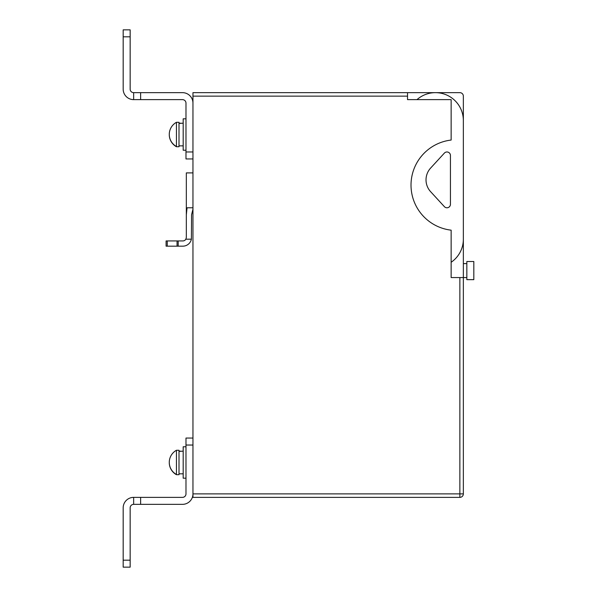 <?xml version="1.0" encoding="UTF-8"?>
<svg xmlns="http://www.w3.org/2000/svg" width="597" height="597" viewBox="0 0 597 597"><rect width="100%" height="100%" fill="white"/><g stroke="black" fill="none" stroke-linecap="round" stroke-linejoin="round"><path stroke-width="0.9" d="M473.824 270.59L473.824 279.657L466.839 279.657L466.839 261.516L473.824 261.516L473.824 270.59M451.145 262.262A27.91 27.91 0 0 0 463.354 239.188L463.354 120.564A27.91 27.91 0 0 0 416.982 99.632M430.624 191.682L444.384 206.659A3.492 3.492 0 0 0 450.444 204.301L450.444 155.451A3.492 3.492 0 0 0 444.384 153.093L430.624 168.07A17.447 17.447 0 0 0 430.624 191.682M407.527 96.139L192.958 96.139L192.958 92.654L407.527 92.654L407.527 99.632L451.145 99.632L451.145 140.056A45.357 45.357 0 0 0 451.145 230.166L451.145 277.568L463.354 277.568L463.354 493.883A3.492 3.492 0 0 1 459.862 497.368L192.958 497.368L192.958 445.034L185.98 445.034L185.98 438.056L192.958 438.056M185.861 239.188A3.492 3.492 0 0 1 182.839 240.934L178.197 240.934L178.197 246.165L182.839 246.165A8.724 8.724 0 0 0 191.391 239.188L185.861 239.188L186.331 237.442L186.331 172.899L192.958 172.899M466.839 277.568L463.354 277.568L463.354 96.139A3.492 3.492 0 0 0 459.862 92.654L407.527 92.654M192.958 96.139L192.958 493.883L459.862 493.883L459.862 277.568M192.958 207.786L187.055 207.786L186.331 214.763M191.391 239.188L191.562 214.763L192.958 209.181M178.197 246.165L166.093 246.165L166.093 240.934L167.264 240.934L167.264 246.165M177.055 246.165L177.055 240.934L167.264 240.934M177.055 240.934L178.197 240.934M140.623 497.368L140.623 504.346L133.646 504.346L133.646 497.368L182.495 497.368A3.492 3.492 0 0 0 185.98 493.883L185.98 445.034M140.623 504.346L182.495 504.346A10.47 10.47 0 0 0 192.958 493.883M133.646 497.368A10.47 10.47 0 0 0 123.176 507.838L123.176 560.173L130.161 560.173L130.161 567.15L123.176 567.15L123.176 560.173M133.646 504.346A3.492 3.492 0 0 0 130.161 507.838L130.161 560.173M130.161 36.827L123.176 36.827L123.176 29.85L130.161 29.85L130.161 89.162A3.492 3.492 0 0 0 133.646 92.654L182.495 92.654A10.47 10.47 0 0 1 192.958 103.117L192.958 151.966L185.98 151.966L185.98 158.944L192.958 158.944M123.176 36.827L123.176 89.162A10.47 10.47 0 0 0 133.646 99.632L133.646 92.654M140.623 92.654L140.623 99.632L182.495 99.632A3.492 3.492 0 0 1 185.98 103.117L185.98 151.966M140.623 99.632L133.646 99.632M169.272 462.481A13.918 13.85 0 0 0 176.436 474.69L179.003 474.69L179.003 450.272L176.436 450.272A13.955 13.955 0 0 0 174.123 451.877A13.918 13.85 180 0 1 175.816 450.631A13.918 13.85 180 0 0 169.272 462.377A13.918 13.85 180 0 1 174.123 451.877M176.436 474.69L176.436 450.272M175.816 474.122L175.816 474.122A13.918 13.85 180 0 1 169.272 462.377M174.123 473.085A13.918 13.85 0 0 0 175.816 474.331M185.98 446.78L183.189 446.78L183.189 478.182L185.98 478.182M179.003 473.824L183.189 473.824M179.003 451.399L183.189 451.145M181.1 451.205L179.003 451.145M185.98 118.818L183.189 118.818L183.189 150.22L185.98 150.22M179.003 145.855L183.189 145.855M179.003 123.437L183.189 123.176M181.1 123.243L179.003 123.176M169.272 134.519A13.918 13.85 0 0 0 176.436 146.728L179.003 146.728L179.003 122.31L176.436 122.31A13.955 13.955 0 0 0 174.123 123.915A13.918 13.85 180 0 1 175.816 122.669A13.918 13.85 180 0 0 169.272 134.415A13.918 13.85 180 0 1 174.123 123.915M176.436 146.728L176.436 122.31M175.816 146.161L175.816 146.161A13.918 13.85 180 0 1 169.272 134.415M174.123 145.123A13.918 13.85 0 0 0 175.816 146.369M459.862 497.368A3.492 3.492 0 0 0 463.354 493.883L459.862 493.883L459.862 497.368M466.839 263.613L463.354 263.613"/></g></svg>

